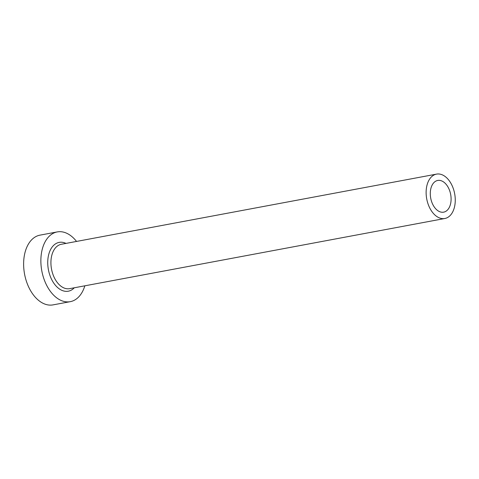 <?xml version="1.0" encoding="UTF-8"?>
<svg xmlns="http://www.w3.org/2000/svg" width="479" height="479" viewBox="0 0 479 479"><rect width="100%" height="100%" fill="white"/><g stroke="black" fill="none" stroke-linecap="round" stroke-linejoin="round"><path stroke-width="0.72" d="M450.949 196.33A16.124 10.149 79.4 0 0 437.728 180.457A16.124 10.149 79.4 0 0 430.435 196.282A16.124 10.149 79.4 0 0 443.656 212.155A16.124 10.149 79.4 0 0 450.949 196.33M426.334 196.27A22.573 14.208 79.4 0 0 444.841 218.496A22.573 14.208 79.4 0 0 455.05 196.342A22.573 14.208 79.4 0 0 436.543 174.117A22.573 14.208 79.4 0 0 426.334 196.27M76.538 241.434A35.476 22.327 79.4 0 0 57.235 231.92A35.476 22.327 79.4 0 0 41.194 266.737A35.476 22.327 79.4 0 0 70.281 301.662A35.476 22.327 79.4 0 0 84.837 285.813M57.235 231.92L39.991 235.141A35.476 22.327 79.4 0 0 23.95 269.958A35.476 22.327 79.4 0 0 53.031 304.883L70.281 301.662M74.305 287.783A24.83 15.627 -100.6 0 1 58.396 288.208A24.83 15.627 -100.6 0 1 47.966 266.749A24.83 15.627 -100.6 0 1 66.006 243.404M436.543 174.117L61.336 244.278A22.573 14.208 79.4 0 0 51.127 266.432A22.573 14.208 79.4 0 0 69.635 288.657L444.841 218.496"/></g></svg>
